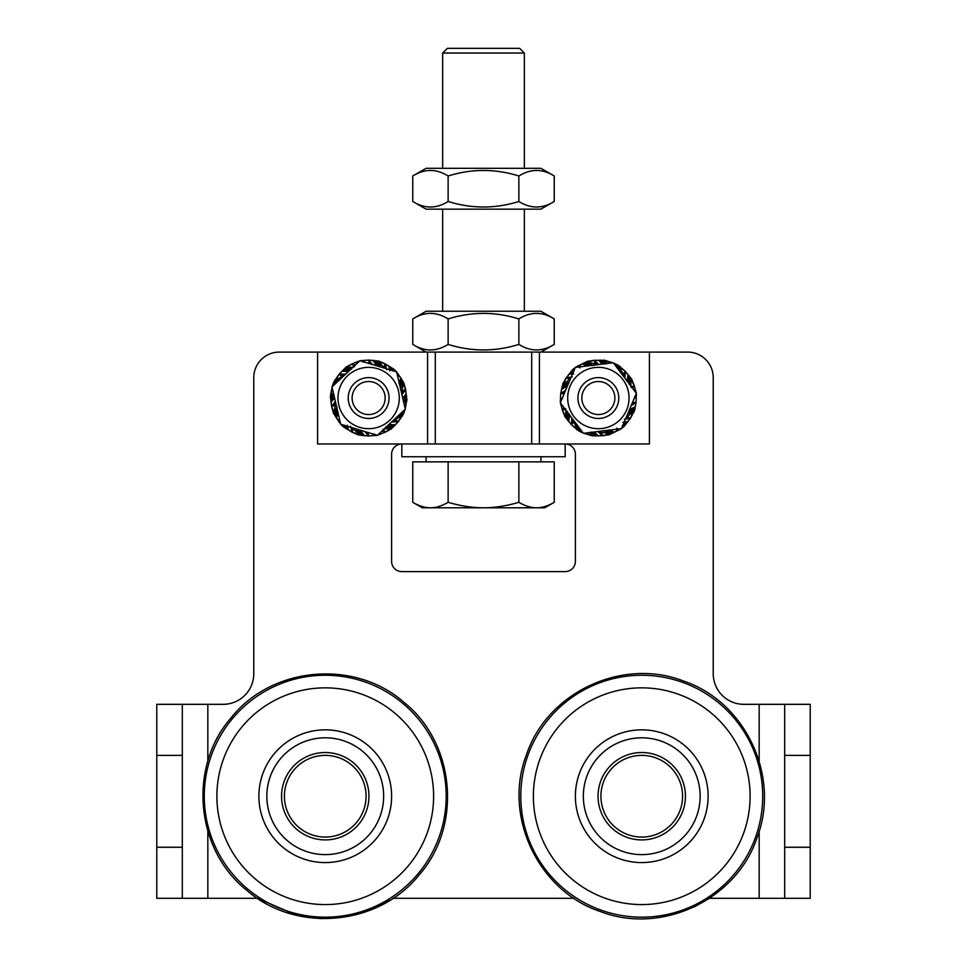 <?xml version="1.0" encoding="UTF-8"?>
<svg xmlns="http://www.w3.org/2000/svg" width="967" height="967" viewBox="0 0 967 967"><rect width="100%" height="100%" fill="white"/><g stroke="black" fill="none" stroke-linecap="round" stroke-linejoin="round"><path stroke-width="1.45" d="M279.306 352.085L317.587 352.085L317.587 443.974L427.583 443.974L427.583 352.085L279.306 352.085A25.529 25.529 0 0 0 253.777 377.613L253.777 673.697L253.777 377.613M575.389 454.188A10.214 10.214 0 0 0 565.175 443.974A10.214 10.214 0 0 1 575.389 454.188L575.389 561.392A10.214 10.214 0 0 1 565.175 571.606A10.214 10.214 0 0 0 575.389 561.392M391.611 454.188A10.214 10.214 0 0 1 401.825 443.974A10.214 10.214 0 0 0 391.611 454.188L391.611 561.392A10.214 10.214 0 0 0 401.825 571.606L565.175 571.606M687.694 352.085L649.413 352.085L687.694 352.085A25.529 25.529 0 0 1 713.223 377.613L713.223 673.697A30.63 30.63 0 0 0 743.853 704.327L784.684 704.327L784.684 755.372L810.213 755.372L810.213 704.327L784.684 704.327M223.147 704.327A30.63 30.63 0 0 0 253.777 673.697A30.63 30.63 0 0 1 223.147 704.327L207.832 704.327L207.832 761.222M617.913 403.916A20.416 20.416 0 0 1 583.488 412.027A20.416 20.416 0 0 1 593.678 378.157A20.416 20.416 0 0 1 617.913 403.916M614.166 402.792A16.499 16.499 0 0 1 586.34 409.343A16.499 16.499 0 0 1 594.572 381.965A16.499 16.499 0 0 1 614.166 402.792M376.066 838.897A66.36 66.36 0 0 1 282.569 847.032A66.36 66.36 0 0 1 274.423 753.535A66.36 66.36 0 0 1 367.931 745.388A66.36 66.36 0 0 1 376.066 838.897M283.391 783.681A43.696 43.696 0 0 0 312.716 838.075A43.696 43.696 0 0 0 367.109 808.75A43.696 43.696 0 0 0 337.785 754.357A43.696 43.696 0 0 0 283.391 783.681M269.297 779.462A58.395 58.395 0 0 1 342.004 740.263A58.395 58.395 0 0 1 381.191 812.969A58.395 58.395 0 0 1 308.497 852.157A58.395 58.395 0 0 1 269.297 779.462M579.281 773.805A66.36 66.36 0 0 1 664.16 733.748A66.36 66.36 0 0 1 704.218 818.626A66.36 66.36 0 0 1 619.339 858.684A66.36 66.36 0 0 1 579.281 773.805M685.361 793.46A43.696 43.696 0 0 0 638.994 752.604A43.696 43.696 0 0 0 598.138 798.972A43.696 43.696 0 0 0 644.506 839.827A43.696 43.696 0 0 0 685.361 793.46M700.035 792.529A58.395 58.395 0 0 1 645.436 854.502A58.395 58.395 0 0 1 583.464 799.902A58.395 58.395 0 0 1 638.063 737.93A58.395 58.395 0 0 1 700.035 792.529M539.417 352.085L539.417 443.974L649.413 443.974L649.413 352.085L427.583 352.085M352.846 410.975A20.416 20.416 0 0 1 365.333 377.879A20.416 20.416 0 0 1 387.743 405.246A20.416 20.416 0 0 1 352.846 410.975M355.868 408.497A16.499 16.499 0 0 1 365.961 381.747A16.499 16.499 0 0 1 384.08 403.868A16.499 16.499 0 0 1 355.868 408.497M156.787 755.372L182.316 755.372L182.316 704.327L156.787 704.327L156.787 898.307L257.524 898.307L297.062 915.447M392.977 898.307L574.023 898.307M694.04 907.01L709.476 898.307L759.168 898.307L759.168 831.209M713.223 673.697A30.63 30.63 0 0 0 743.853 704.327M391.611 561.392A10.214 10.214 0 0 0 401.825 571.606M182.316 755.372L182.316 847.261L156.787 847.261M182.316 898.307L182.316 847.261M784.684 847.261L784.684 898.307L810.213 898.307L810.213 847.261L784.684 847.261L784.684 755.372M810.213 847.261L810.213 755.372M784.684 898.307L759.168 898.307M182.316 704.327L207.832 704.327M366.082 796.216A40.844 40.844 0 0 1 325.25 837.059A40.844 40.844 0 0 1 284.407 796.216A40.844 40.844 0 0 1 325.25 755.372A40.844 40.844 0 0 1 366.082 796.216M682.593 796.216A40.844 40.844 0 0 1 641.75 837.059A40.844 40.844 0 0 1 600.918 796.216A40.844 40.844 0 0 1 641.75 755.372A40.844 40.844 0 0 1 682.593 796.216M583.79 433.264L585.664 433.76L585.676 433.035M585.724 433.687L584.322 433.204M582.859 432.575L580.901 429.977M573.479 421.817L576.852 427.752L576.707 424.332M576.102 426.955L573.624 421.467M578.544 430.811L583.258 433.107M581.723 432.068L576.489 429.481L576.187 428.308L571.195 424.561L578.725 430.931M576.864 429.711L576.187 428.308M580.067 431.306L576.55 428.478M577.154 428.405L576.852 427.752M580.007 431.149L576.948 427.607M580.103 430.484L576.936 427.076M580.127 429.964L576.912 426.532M580.152 429.457L576.876 426M578.822 427.221L576.84 425.456M577.613 425.637L576.779 424.9M602.441 435.633L592.082 435.827L602.429 435.73L597.896 431.524M598.138 435.912L594.463 431.898M602.634 430.944L601.921 433.156L598.041 431.633M602.248 435.15L601.921 433.156M589.266 432.587L591.877 434.135L590.861 432.08L595.176 433.313L592.626 432.176M590.849 433.748L589.652 432.551M592.3 435.851L591.526 434.932L585.398 433.724L592.3 435.851M592.735 435.899L591.526 434.932M596.325 435.948L591.925 434.932M596.192 435.827L591.901 433.965M595.986 435.186L591.647 433.494M595.781 434.715L591.405 433.023M595.587 434.256L591.139 432.551M594.971 432.853L593.605 432.056M618.36 430.146L609.101 434.812L618.372 430.23L615.375 429.36M614.589 432.261L609.041 429.928M617.961 429.783L616.801 428.127M601.438 432.309L608.183 433.373L603.795 430.508M607.095 433.47L601.269 431.983M609.307 434.739L608.207 434.243L602.163 435.815L609.307 434.739M609.73 434.594L608.207 434.243M612.969 433.071L608.569 434.074M608.884 433.554L608.183 433.373M612.8 433.023L608.134 433.216M612.341 432.539L607.699 432.89M611.954 432.201L607.276 432.575M611.567 431.862L606.829 432.261M611.192 431.536L606.382 431.959M610.806 431.209L605.91 431.657M610.407 430.871L605.415 431.355M605.173 430.629L604.363 430.786M609.548 430.23L604.907 431.064M630.303 418.288L623.993 426.507L630.363 418.36L624.428 419.231M627.837 421.817L622.941 422.253M626.894 415.737L628.03 417.152L625.697 418.578M629.795 418.131L628.03 417.152M624.15 426.362L622.059 427.172M623.993 426.507L621.455 428.586M621.443 428.611L583.415 433.313L560.34 402.731L575.28 367.448L613.296 362.758L636.383 393.339L621.443 428.611L618.179 430.424L620.222 428.768M624.464 426.036L622.941 426.387M626.725 423.268L623.195 426.072M623.244 425.468L622.543 425.613M626.556 423.292L622.422 425.492M625.927 423.05L623.183 424.489M625.431 422.917L623.473 423.824M624.948 422.784L623.763 423.147M634.799 409.851L636.008 402.453L631.04 405.826L633.385 402.381L632.539 402.127M635.923 402.417L635.234 406.684L629.384 409.815M635.404 402.502L633.385 402.381M627.087 416.995L632.116 412.389L627.704 413.755L629.952 409.573M631.499 413.296L626.713 416.934M635.234 406.684L633.881 412.365L632.805 412.909L630.266 418.614L634.799 409.863M634.026 411.942L632.805 412.909M634.872 408.461L632.902 412.522M634.727 408.558L631.959 412.329M634.05 408.618L631.439 412.462M633.554 408.703L630.919 412.607M633.047 408.799L630.399 412.752M632.551 408.896L629.88 412.909M632.055 408.993L629.348 413.09M631.548 409.089L628.816 413.296M630.508 409.367L628.26 413.513M634.11 385.688L632.684 388.432M636.371 393.315L634.207 385.688L635.331 389.822L634.666 391.067M630.931 386.897L631.765 387.211M633.675 385.978L631.802 386.752M632.466 402.659L635.005 396.325M634.848 397.401L634.304 398.247M636.274 393.581L636.044 402.731L636.371 393.364M636.528 395.092L635.851 396.494M635.331 389.822L636.165 393.037M635.778 391.587L635.67 392.384M625.214 371.401L631.826 379.378L625.298 371.352L624.839 378.037M628.115 374.592L626.906 381.119M621.914 374.156L623.594 373.359L624.827 377.335M624.948 371.848L623.594 373.359M631.1 387.404L630.629 380.599L629.106 384.298M630.955 381.639L630.702 385.809M631.705 379.197L631.475 380.382L634.352 385.918L631.705 379.197M631.475 378.822L631.475 380.382M629.275 375.994L631.221 380.067M630.641 379.874L630.629 380.599M629.263 376.163L630.484 380.684M628.888 376.719L630.266 381.167M628.647 377.178L630.049 381.663M628.405 377.626L629.843 382.158M628.163 378.073L629.65 382.666M627.934 378.52L629.457 383.198M627.692 378.979L629.275 383.742M627.075 380.527L627.535 381.614M627.257 379.958L628.49 382.872M612.933 362.794L611.047 362.311L611.035 363.036M610.999 362.383L612.389 362.867M613.864 363.495L615.822 366.094M623.244 374.253L619.871 368.318L620.016 371.739M620.621 369.116L623.086 374.604M618.179 365.26L613.465 362.963M614.988 364.003L620.234 366.59L620.524 367.762L625.528 371.497L617.998 365.139M619.859 366.36L620.524 367.762M616.644 364.764L620.161 367.581M619.569 367.665L619.871 368.318M616.716 364.922L619.774 368.463M616.62 365.586L619.787 368.995M616.595 366.106L619.811 369.527M616.571 366.614L619.835 370.071M617.901 368.85L619.883 370.615M619.098 370.434L619.932 371.171M594.27 360.425L604.641 360.244L594.294 360.34L598.827 364.547M598.585 360.159L602.248 364.172M594.076 365.127L594.802 362.915L598.682 364.438M594.463 360.921L594.802 362.915M607.457 363.471L604.846 361.936L605.85 363.991L601.547 362.746L604.097 363.894M605.862 362.323L607.071 363.519M604.423 360.207L605.197 361.138L611.325 362.347L604.423 360.207M603.976 360.171L605.197 361.138M600.398 360.123L604.798 361.138M600.531 360.244L604.822 362.105M600.737 360.884L605.064 362.577M600.93 361.356L605.318 363.048M601.136 361.815L605.584 363.519M601.752 363.217L603.118 364.015M578.363 365.925L587.622 361.259L578.351 365.84L581.336 366.698M582.122 363.81L587.682 366.142M578.75 366.288L579.922 367.931M595.273 363.749L588.54 362.698L592.916 365.562M589.628 362.601L595.454 364.088M587.416 361.332L588.516 361.827L594.56 360.256L587.416 361.332M586.993 361.477L588.516 361.827M583.742 362.988L588.154 361.996M587.839 362.516L588.54 362.698M583.923 363.036L588.589 362.855M584.382 363.532L589.024 363.181M584.757 363.87L589.447 363.495M585.144 364.196L589.882 363.81M585.531 364.535L590.341 364.112M585.917 364.861L590.813 364.414M586.304 365.2L591.296 364.716M591.55 365.441L592.348 365.284M587.174 365.84L591.816 365.006M566.408 377.783L572.73 369.563L566.36 377.71L572.295 376.84M568.886 374.241L573.769 373.818M569.817 380.333L568.681 378.919L571.026 377.493M566.916 377.94L568.681 378.919M572.573 369.708L574.664 368.898M572.73 369.563L575.268 367.484M575.317 367.448L578.544 365.647L576.501 367.303M572.259 370.023L573.782 369.684M569.986 372.803L573.528 369.998M573.467 370.603L574.18 370.458M570.167 372.778L574.289 370.579M570.796 373.02L573.528 371.57M571.279 373.153L573.25 372.247M571.775 373.286L572.96 372.924M560.787 393.654L562.915 383.5L560.715 393.605L565.671 390.245L563.326 393.69L564.184 393.944M561.489 389.387L567.339 386.256M561.307 393.569L563.326 393.69M569.636 379.064L564.607 383.681L569.007 382.316L566.771 386.498M565.212 382.775L570.01 379.137M562.83 383.706L563.906 383.162L566.444 377.456L562.83 383.706M562.697 384.129L563.906 383.162M561.851 387.61L563.821 383.548M561.996 387.513L564.764 383.742M562.661 387.453L565.284 383.609M563.169 387.356L565.804 383.464M563.664 387.271L566.311 383.319M564.172 387.175L566.843 383.15M564.668 387.078L567.375 382.98M565.175 386.981L567.907 382.775M566.215 386.703L568.451 382.557M560.352 402.755L562.516 410.383L564.039 407.639M562.613 410.383L561.38 406.249L562.045 405.004M565.792 409.174L564.958 408.86M563.048 410.081L564.909 409.319M564.257 393.412L561.718 399.746M561.875 398.658L562.419 397.812M560.437 402.49L560.679 393.339L560.352 402.707M560.195 400.979L560.872 399.576M561.38 406.249L560.558 403.034M560.945 404.484L561.053 403.686M571.509 424.67L564.897 416.692L571.424 424.706L571.884 418.034M568.608 421.479L569.805 414.94M574.809 421.914L573.117 422.712L571.896 418.735M571.775 424.211L573.117 422.712M565.622 408.666L566.094 415.472L567.617 411.761M565.755 414.432L566.021 410.262M565.006 416.874L565.248 415.689L562.371 410.153L565.006 416.874M565.248 417.248L565.248 415.689M567.448 420.077L565.502 416.003M566.07 416.197L566.094 415.472M567.46 419.896L566.239 415.387M567.834 419.34L566.457 414.903M568.076 418.892L566.662 414.408M568.318 418.445L566.88 413.912M568.548 417.998L567.073 413.405M568.789 417.551L567.266 412.873M569.019 417.091L567.448 412.329M569.636 415.544L569.188 414.456M569.454 416.1L568.233 413.199M405.524 389.653L406.902 399.927L405.608 389.665L401.934 394.693M406.285 393.895L402.719 398.066M400.834 390.003L403.118 390.463L402.054 394.488M405.064 389.906L403.118 390.463M403.916 403.227L405.246 400.326L403.312 401.571L404.061 397.135L403.179 400.048M404.98 401.39L403.831 402.852M406.914 399.709L406.08 400.592L405.584 406.805L406.914 399.709M406.902 399.262L406.08 400.592M406.539 395.696L406.031 400.181M405.644 399.722L405.246 400.326M406.43 395.841L405.076 400.314M405.814 396.119L404.641 400.616M405.378 396.373L404.194 400.93M404.931 396.627L403.759 401.232M403.614 397.401L402.949 399.057M398.235 374.483L397.848 377.166M400.773 377.976L403.94 383.137L398.319 374.447L400.773 377.976L399.093 383.754M397.921 374.906L397.473 375.547M402.345 391.031L402.623 384.213L400.278 388.903M402.828 385.289L402.03 391.248M403.843 382.944L403.481 384.092L405.729 389.906L403.843 382.944M403.65 382.545L403.481 384.092M401.776 379.487L403.263 383.754M402.707 383.5L402.623 384.213M401.74 379.668L402.465 384.286M401.305 380.176L402.199 384.745M401.015 380.599L401.934 385.217M400.737 381.022L401.668 385.688M400.447 381.445L401.414 386.171M400.157 381.856L401.172 386.667M399.879 382.291L400.93 387.187M399.335 383.222L400.701 387.731M385.084 363.967L393.98 369.297L385.144 363.906L386.703 369.708M388.879 366.022L389.87 370.832M382.884 367.678L384.213 366.36L385.978 368.62M384.987 364.486L384.213 366.36M393.811 369.164L395.14 371.401M393.98 369.297L396.543 371.824M396.627 371.932L398.537 374.616L396.881 372.996M393.46 368.886L393.98 370.361M390.45 366.952L393.642 370.143M393.037 370.156L393.255 370.845M390.499 367.122L393.146 370.965M390.33 367.774L392.239 370.518M390.245 368.282L391.538 370.313M390.172 368.778L390.825 370.095M368.681 360.207L372.621 364.668L368.935 362.734L368.778 363.616M372.984 360.413L379.004 361.15L368.705 360.123L372.984 360.413L376.779 365.864M368.814 360.715L368.935 362.734M384.177 367.327L379.016 362.855L380.889 367.073L376.465 365.321M379.995 363.35L384.153 367.702M378.786 361.102L379.463 362.105L385.422 363.967L378.786 361.102M378.351 361.005L379.463 362.105M374.797 360.57L379.064 362.057M374.918 360.703L378.979 363.024M375.051 361.356L379.173 363.519M375.196 361.851L379.366 364.015M375.341 362.335L379.572 364.511M375.498 362.818L379.801 365.018M375.643 363.314L380.043 365.514M375.8 363.797L380.297 366.034M376.199 364.801L380.575 366.541M359.917 360.751L352.254 363.846L355.276 365.091M352.266 363.943L356.231 362.25L357.693 362.83M353.837 366.964L354.2 366.094M352.604 364.341L353.584 366.106M366.155 362.601L362.734 361.839M360.159 360.788L368.971 360.062L359.99 360.727M361.332 360.461L362.794 360.969M356.231 362.25L359.736 360.921M357.935 361.61L359.011 361.598M339.091 374.422L346.259 366.928L339.042 374.35L345.727 374.036M341.931 371.171L348.555 371.618M342.197 377.335L341.23 375.8L345.038 374.12M339.574 374.628L341.23 375.8M354.321 366.735L347.612 367.98L351.468 369.068M348.603 367.533L352.931 367.291M346.089 367.073L347.298 367.17L352.472 363.677L346.089 367.073M345.751 367.351L347.298 367.17M343.188 369.865L347.008 367.46M346.887 368.052L347.612 367.98M343.37 369.853L347.709 368.125M343.962 370.156L348.217 368.282M344.433 370.349L348.736 368.439M344.917 370.53L349.256 368.584M345.388 370.724L349.776 368.717M345.86 370.905L350.32 368.85M346.343 371.086L350.888 368.971M347.951 371.521L349.123 370.857M347.371 371.401L350.32 369.732M332.044 387.187L331.693 389.532L332.551 389.35M331.778 389.58L332.189 387.803M332.648 386.28L334.485 384.552M342.161 376.054L336.649 380.079L340.033 379.548M337.362 379.245L342.511 376.163M333.796 382.11L332.14 386.752M332.926 385.422L334.884 379.922L336.02 379.487L339.163 374.096L333.7 382.316M334.703 380.321L336.02 379.487M333.482 383.694L335.887 379.874M336.032 380.454L336.649 380.079M333.639 383.609L336.806 380.164M334.316 383.621L337.338 380.079M334.824 383.585L337.858 380.007M335.331 383.548L338.39 379.91M337.713 381.53L338.933 379.801M331.754 406.418L335.344 401.378M330.992 402.163L330.376 396.144L331.669 406.406L330.992 402.163L334.558 398.005M336.443 406.067L334.159 405.608L335.235 401.583M332.225 406.164L334.159 405.608M333.361 392.832L332.032 395.745L333.966 394.5L333.228 398.924L334.098 396.023M332.31 394.681L333.446 393.218M330.376 396.361L331.21 395.479L331.693 389.254L330.376 396.361M330.376 396.796L331.21 395.479M330.75 400.362L331.246 395.878M331.633 396.349L332.032 395.745M330.847 400.217L332.201 395.745M331.463 399.951L332.648 395.443M331.899 399.697L333.083 395.14M332.346 399.444L333.53 394.826M333.663 398.67L334.328 397.002M339.042 421.588L333.337 412.933L338.559 421.225L339.357 421.165L339.429 418.904M336.516 418.095L338.184 412.305M339.357 421.165L339.804 420.512M334.945 405.04L334.667 411.857L337.012 407.167M334.449 410.782L335.247 404.822M333.434 413.127L333.808 411.978L331.548 406.152L333.434 413.127M333.627 413.525L333.808 411.978M335.513 416.584L334.014 412.317M334.57 412.571L334.667 411.857M335.537 416.402L334.824 411.785M335.972 415.895L335.09 411.326M336.262 415.472L335.356 410.854M336.552 415.048L335.609 410.383M336.83 414.625L335.863 409.899M337.12 414.202L336.117 409.392M337.398 413.779L336.347 408.872M337.942 412.849L336.576 408.328M352.193 432.092L343.297 426.773L352.133 432.164L350.574 426.362M348.398 430.049L347.419 425.238M354.393 428.381L353.064 429.711L351.299 427.45M352.29 431.572L353.064 429.711M343.466 426.906L342.137 424.67M343.297 426.773L340.735 424.235M340.65 424.138L338.74 421.443L340.408 423.075M343.817 427.184L343.309 425.71M346.839 429.118L343.648 425.927M344.252 425.915L344.022 425.226M346.79 428.949L344.131 425.093M346.96 428.296L345.038 425.553M347.032 427.789L345.751 425.758M347.105 427.281L346.464 425.976M368.608 435.863L364.656 431.391L368.342 433.325L368.5 432.454M364.293 435.658L358.273 434.92L368.572 435.948L364.293 435.658L360.51 430.206M368.463 435.343L368.342 433.325M353.1 428.744L358.261 433.216L356.4 428.997L360.812 430.75M357.282 432.708L353.124 428.369M358.491 434.969L357.826 433.965L351.867 432.104L358.491 434.969M358.926 435.065L357.826 433.965M362.48 435.501L358.225 434.014M362.359 435.368L358.31 433.047M362.238 434.703L358.104 432.551M362.081 434.219L357.911 432.056M361.936 433.736L357.705 431.56M361.779 433.24L357.476 431.052M361.634 432.757L357.246 430.545M361.477 432.273L356.98 430.037M361.078 431.27L356.702 429.517M377.372 435.319L385.023 432.213L382.001 430.98M385.023 432.128L381.046 433.82L379.596 433.24M383.452 429.106L383.077 429.977M384.673 431.729L383.694 429.964M371.123 433.47L374.555 434.231M377.118 435.283L368.306 436.008L377.287 435.331L340.674 424.223L331.983 386.909L359.954 360.715L396.615 371.848L405.306 409.162L377.335 435.355M375.958 435.609L374.483 435.102M381.046 433.82L377.553 435.15M379.342 434.461L378.278 434.473M398.186 421.648L391.55 422.035M395.346 424.888L391.019 429.13L398.235 421.721L395.346 424.888L388.722 424.453M395.08 418.735L396.059 420.27L392.239 421.95M397.703 421.443L396.059 420.27M382.968 429.336L389.677 428.079L385.821 427.003M388.674 428.538L384.358 428.78M391.188 428.997L389.991 428.889L384.818 432.394L391.188 428.997M391.538 428.719L389.991 428.889M394.089 426.205L390.269 428.611M390.39 428.018L389.677 428.079M393.92 426.217L389.568 427.946M393.315 425.903L389.06 427.789M392.844 425.722L388.553 427.632M392.372 425.528L388.033 427.487M391.901 425.347L387.501 427.341M391.417 425.166L386.957 427.221M390.946 424.984L386.401 427.1M389.338 424.549L388.166 425.214M389.919 424.67L386.957 426.338M405.233 408.884L405.584 406.539L404.738 406.72M405.511 406.491L405.088 408.267M404.629 409.79L402.792 411.519M395.128 420.016L400.628 415.979L397.244 416.523M399.927 416.825L394.766 419.908M403.481 413.949L405.149 409.307M404.351 410.649L402.393 416.148L401.257 416.572L398.114 421.975L403.577 413.755M402.574 415.75L401.257 416.572M403.795 412.377L401.39 416.197M401.245 415.617L400.628 415.979M403.638 412.462L400.483 415.907M402.973 412.438L399.951 415.979M402.453 412.474L399.419 416.064M401.946 412.51L398.887 416.161M399.564 414.541L398.356 416.257M519.642 48.35L447.358 48.35L442.656 53.052L524.344 53.052L519.642 48.35M442.656 53.052L442.656 168.318M442.656 209.15L442.656 311.253M554.236 502.32L544.759 507.784L536.552 507.784C542.016 507.832 547.914 506.007 554.236 502.32L554.236 461.851L518.868 461.851L518.868 502.32C525.19 506.007 531.088 507.832 536.552 507.784L483.5 507.784C494.427 507.832 506.212 506.007 518.868 502.32M412.764 502.32C419.086 506.007 424.984 507.832 430.448 507.784L422.241 507.784L412.764 502.32L412.764 461.851L518.868 461.851M448.132 502.32C460.788 506.007 472.573 507.832 483.5 507.784L430.448 507.784C435.912 507.832 441.81 506.007 448.132 502.32L448.132 461.851M426.072 456.738L426.072 461.851M401.825 456.738L565.175 456.738L565.175 443.974L401.825 443.974L401.825 456.738M426.072 311.253L540.928 311.253L554.236 318.929C542.451 311.555 530.653 311.555 518.868 318.929C495.285 311.555 471.715 311.555 448.132 318.929C436.347 311.555 424.549 311.555 412.764 318.929L426.072 311.253M426.072 352.085L412.764 344.409C424.549 351.783 436.347 351.783 448.132 344.409C471.715 351.783 495.285 351.783 518.868 344.409C530.653 351.783 542.451 351.783 554.236 344.409L554.236 318.929M518.868 318.929L518.868 344.409M448.132 318.929L448.132 344.409M412.764 318.929L412.764 344.409M554.236 201.474L540.928 209.15L426.072 209.15L412.764 201.474C424.549 208.848 436.347 208.848 448.132 201.474C471.715 208.848 495.285 208.848 518.868 201.474C530.653 208.848 542.451 208.848 554.236 201.474L554.236 175.994C542.451 168.621 530.653 168.621 518.868 175.994C495.285 168.621 471.715 168.621 448.132 175.994C436.347 168.621 424.549 168.621 412.764 175.994L426.072 168.318L540.928 168.318L554.236 175.994M518.868 201.474L518.868 175.994M448.132 201.474L448.132 175.994M412.764 201.474L412.764 175.994M242.27 726.531A108.352 108.352 0 0 1 394.935 713.235A108.352 108.352 0 0 1 408.231 865.9A108.352 108.352 0 0 1 255.566 879.196A108.352 108.352 0 0 1 242.27 726.531M232.612 718.421A120.96 120.96 0 0 1 403.034 703.577A120.96 120.96 0 0 1 417.877 873.999A120.96 120.96 0 0 1 247.455 888.842A120.96 120.96 0 0 1 232.612 718.421M743.744 832.805A108.352 108.352 0 0 1 605.161 898.21A108.352 108.352 0 0 1 539.755 759.615A108.352 108.352 0 0 1 678.351 694.221A108.352 108.352 0 0 1 743.744 832.805M755.602 837.071A120.96 120.96 0 0 1 600.894 910.068A120.96 120.96 0 0 1 527.897 755.36A120.96 120.96 0 0 1 682.605 682.364A120.96 120.96 0 0 1 755.602 837.071M435.295 352.085L435.295 443.974M531.705 352.085L531.705 443.974M207.832 831.209L207.832 898.307M759.168 761.222L759.168 704.327M579.886 373.564A30.654 30.654 0 0 0 576.936 419.968A30.654 30.654 0 0 0 623.268 415.919A30.654 30.654 0 0 0 579.886 373.564M339.308 389.133A30.654 30.654 0 0 0 364.245 428.369A30.654 30.654 0 0 0 399.298 397.824A30.654 30.654 0 0 0 339.308 389.133M600.761 911.676L600.362 911.53C661.416 935.234 736.564 899.781 757.064 837.591C780.768 776.549 745.315 701.401 683.125 680.901C622.083 657.197 546.947 692.65 526.435 754.84C502.731 815.882 538.184 891.006 600.374 911.53M389.774 900.362L356.618 914.649L320.778 918.65M320.766 918.65L300.326 916.172M404.037 702.393C354.998 658.998 272.223 666.203 231.427 717.429C188.033 766.468 195.237 849.244 246.464 890.039C295.503 933.433 378.278 926.217 419.074 875.002C462.468 825.951 455.252 743.2 404.037 702.393M524.344 311.253L524.344 209.15M524.344 168.318L524.344 53.052M540.928 461.851L540.928 456.738M540.928 352.085L554.236 344.409"/></g></svg>
